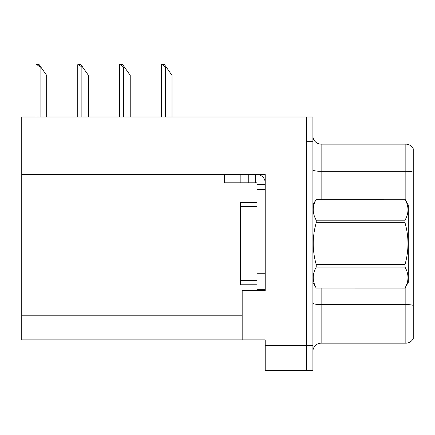 <?xml version="1.0" encoding="UTF-8"?>
<svg xmlns="http://www.w3.org/2000/svg" width="435" height="435" viewBox="0 0 435 435"><rect width="100%" height="100%" fill="white"/><g stroke="black" fill="none" stroke-linecap="round" stroke-linejoin="round"><path stroke-width="0.65" d="M265.203 174.565L265.203 290.536L242.175 290.536L242.175 339.887L265.203 339.887L265.203 370.315L306.327 370.315L306.327 345.64L306.327 370.315L312.906 370.315L312.906 345.64L306.327 345.64L306.327 116.993L21.75 116.993L21.75 174.565L265.203 174.565M21.75 174.565L21.75 339.887L242.175 339.887M312.906 351.398A8.227 8.227 0 0 1 321.133 343.177L405.85 343.177L405.85 286.583M306.327 116.993L312.906 116.993L312.906 141.669L306.327 141.669L306.327 345.64L265.203 345.64M413.25 148.775A8.227 8.227 0 0 0 405.85 144.137A8.227 8.227 0 0 1 413.25 148.775L413.25 338.533A8.227 8.227 0 0 1 405.85 343.177M312.906 141.669L312.906 345.64M413.25 172.129L413.25 172.461L413.25 172.129A8.227 1.43 180 0 0 405.85 171.319L405.85 144.137L321.133 144.137A8.227 8.227 0 0 1 312.906 135.91A8.227 8.227 0 0 0 321.133 144.137L321.133 199.241M413.25 172.461L413.25 305.37A8.227 1.43 180 0 0 405.85 304.565L321.133 304.565L321.133 343.177M224.406 174.565L224.406 182.792L256.976 182.792L256.976 184.435L265.203 184.435M240.859 182.792L240.859 174.565L248.755 174.565L248.755 182.792M256.976 289.715L265.203 289.715L256.976 289.715L256.976 184.435M256.976 174.565A8.227 8.227 0 0 1 265.203 182.798M255.334 182.792L255.334 174.565M256.976 273.262L265.203 273.262L265.203 189.372L256.976 189.372M256.976 202.531L240.528 202.531L240.528 284.778L256.976 284.778M40.912 67.153L40.091 67.153L36.98 64.684L39.183 64.684L46.67 75.375L46.67 116.993M35.98 116.993L35.98 64.684L36.98 64.684M312.906 204.999L316.234 199.241L404.99 199.241L408.313 204.999L408.313 282.31L404.99 288.046C408.971 281.097 408.971 274.115 404.99 267.112L316.234 267.112C312.248 274.061 312.248 281.037 316.234 288.046L404.99 288.068M404.99 199.241L316.234 199.263C312.248 206.212 312.248 213.193 316.234 220.197L316.234 222.72C312.248 236.64 312.248 250.598 316.234 264.589L316.234 267.112M316.234 220.197L404.99 220.197C408.971 213.248 408.971 206.272 404.99 199.263M404.99 220.197L404.99 222.72L316.234 222.72M316.234 264.589L404.99 264.589C408.976 250.598 408.976 236.64 404.99 222.72M404.99 264.589L404.99 267.112M312.906 282.31L316.234 288.068M316.234 288.046L404.99 288.046M166.257 67.153L165.436 67.153L162.326 64.684L164.528 64.684L172.015 75.375L172.015 116.993M161.325 116.993L161.325 64.684L162.326 64.684M124.475 67.153L123.654 67.153L120.544 64.684L122.746 64.684L130.234 75.375L130.234 116.993M119.543 116.993L119.543 64.684L120.544 64.684M82.694 67.153L81.872 67.153L78.762 64.684L80.964 64.684L88.452 75.375L88.452 116.993M77.762 116.993L77.762 64.684L78.762 64.684M21.75 315.212L242.175 315.212M405.85 200.725L405.85 171.319L321.133 171.319A8.227 1.43 0 0 1 312.906 169.895M321.133 288.068L321.133 304.565A8.227 1.43 0 0 1 312.906 303.135M240.528 280.667L256.976 280.667M240.528 206.641L256.976 206.641M40.091 116.993L40.091 67.153M165.436 116.993L165.436 67.153M123.654 116.993L123.654 67.153M81.872 116.993L81.872 67.153"/></g></svg>
